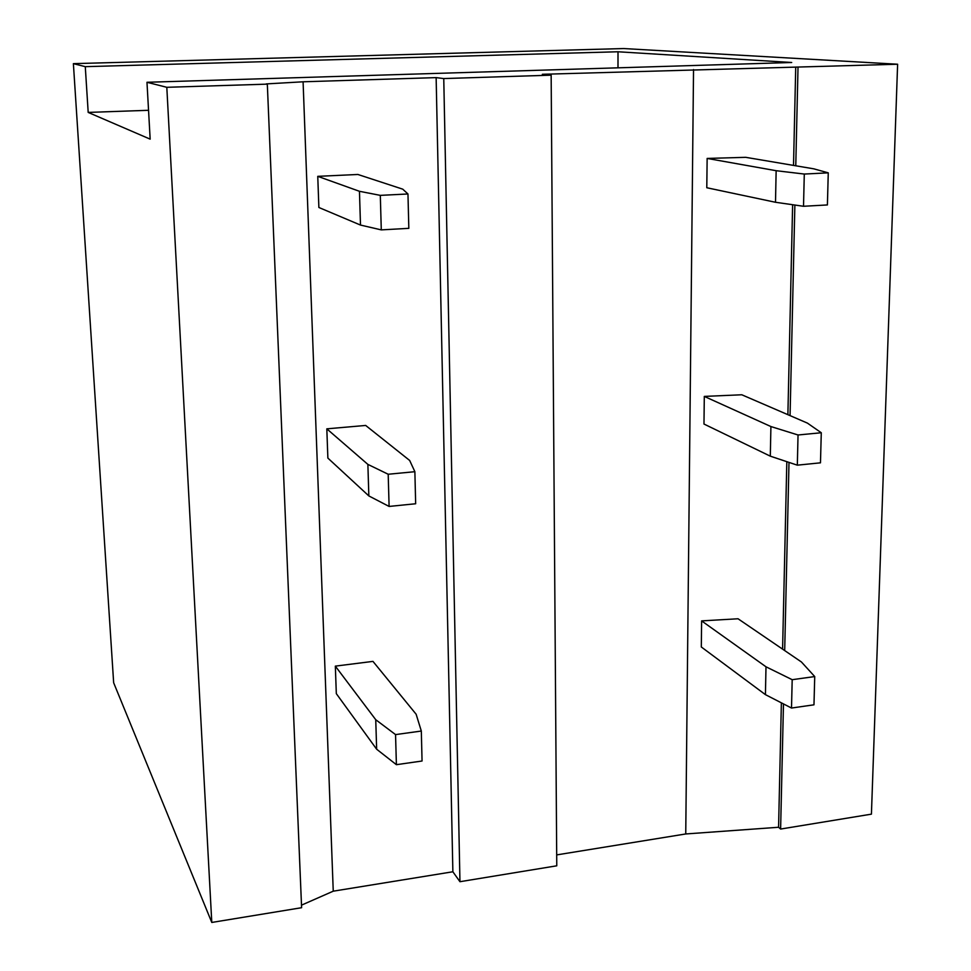 <?xml version="1.0" encoding="UTF-8"?>
<svg xmlns="http://www.w3.org/2000/svg" width="971" height="971" viewBox="0 0 971 971"><rect width="100%" height="100%" fill="white"/><g stroke="black" fill="none" stroke-linecap="round" stroke-linejoin="round"><path stroke-width="1.46" d="M617.993 67.824L618.005 51.766L85.278 66.659L73.383 63.649L623.698 48.55L897.617 64.232L871.424 814.147L780.611 829.052L778.572 827.268L685.744 833.955L556.699 854.905M897.617 64.232L542.34 74.294L551.152 75.168L556.771 865.804L459.951 881.704L452.874 871.764L333.247 891.184L301.496 905.154M551.152 75.168L443.759 78.566L436.137 77.619L303.086 81.795L266.2 83.919L267.328 84.137L301.605 907.703L211.787 922.45L113.656 682.759L73.383 63.649M267.328 84.137L166.806 87.305L211.787 922.45M303.086 81.795L333.247 891.184M436.137 77.619L452.874 871.764M443.759 78.566L459.951 881.704M693.537 69.548L685.744 833.955M795.722 67.23L793.513 165.41M792.627 204.723L787.882 414.678M786.826 461.674L782.59 649.138M781.376 702.834L778.572 827.268M798.016 67.375L795.771 165.786M794.873 205.039L790.066 415.624M788.998 462.39L784.689 650.57M783.476 703.902L780.611 829.052M166.806 87.305L146.973 82.28L150.165 139.144L88.191 112.418L85.278 66.659M618.005 51.766L791.705 62.496L146.973 82.28M148.539 110.293L88.191 112.418M707.143 158.431L706.791 187.743L775.501 202.271L776.145 170.702L707.143 158.431L745.74 157.326L813.795 168.833L828.263 172.85L827.401 204.942L803.515 206.277L775.501 202.271M828.263 172.85L804.291 174.052L803.515 206.277M804.291 174.052L776.145 170.702M317.76 176.346L318.876 207.491L360.496 225.066L359.452 191.299L317.76 176.346L357.898 174.477L402.747 189.163L407.966 193.982L408.827 228.343L381.287 229.884L360.496 225.066M407.966 193.982L380.304 195.365L381.287 229.884M380.304 195.365L359.452 191.299M704.303 396.411L703.975 424.036L770.306 456.164L770.913 426.548L704.303 396.411L741.783 394.772L807.423 423.113L821.284 432.75L820.471 462.827L797.325 465.17L770.306 456.164M821.284 432.75L798.041 434.984L797.325 465.17M798.041 434.984L770.913 426.548M326.814 428.842L327.87 458.094L368.846 495.926L367.875 464.393L326.814 428.842L365.666 425.444L409.665 460.46L414.872 471.7L415.661 503.755L389.104 506.437L368.846 495.926M414.872 471.7L388.194 474.249L389.104 506.437M388.194 474.249L367.875 464.393M701.62 620.894L701.305 646.977L765.427 694.641L765.998 666.798L701.62 620.894L738.045 618.77L801.439 661.991L814.73 676.569L813.977 704.812L791.511 708.041L765.427 694.641M814.73 676.569L792.19 679.688L791.511 708.041M792.19 679.688L765.998 666.798M335.335 666.13L336.318 693.646L376.651 749.224L375.741 719.705L335.335 666.13L372.961 661.385L416.134 714.231L421.317 731.042L422.057 761.009L396.399 764.687L376.651 749.224M421.317 731.042L395.549 734.598L396.399 764.687M395.549 734.598L375.741 719.705"/></g></svg>
